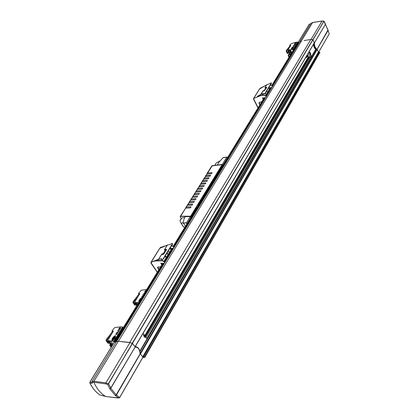 <?xml version="1.0" encoding="UTF-8"?>
<svg xmlns="http://www.w3.org/2000/svg" width="419" height="419" viewBox="0 0 419 419"><rect width="100%" height="100%" fill="white"/><g stroke="black" fill="none" stroke-linecap="round" stroke-linejoin="round"><path stroke-width="0.63" d="M293.211 50.49L292.86 49.704L293.326 49.631L293.164 49.269L287.869 50.091L290.802 45.336L289.655 45.462L291.184 43.665L296.432 42.204L297.61 42.036L293.164 49.269M288.56 50.421L290.011 50.034L291.236 50.998L291.174 51.904L291.933 52.574M297.5 43.492L297.328 43.105M293.326 49.631L297.616 42.633L297.789 43.021M297.94 42.78L297.61 42.036M296.259 42.743L295.903 43.173L296.013 42.79L295.06 43.215L296.259 42.743M295.966 43.304L295.112 43.602M295.107 43.812L294.719 43.639M294.939 44.241L295.269 44.021M295.29 43.906L295.489 44.147L294.997 44.461L294.258 44.461L294.808 44.215M295.206 44.613L294.939 44.718L295.206 44.613M294.871 45.006L294.51 45.435L293.667 45.435L294.871 45.006M293.18 46.137L293.881 45.954M294.211 45.739L293.939 46.179M293.703 46.891L292.169 49.164L291.32 49.154M291.545 53.213L290.838 52.412L290.765 51.49L289.66 50.4L288.403 50.631L289.278 53.161L290.849 54.35M289.655 54.009L288.921 54.879L288.853 55.633L288.225 55.659L289 57.361M288.225 55.659L288.293 54.905L289.44 53.543M287.607 53.412L287.141 53.286L288.057 53.485L288.974 52.516M289.503 47.426L286.915 50.469L286.847 51.228L286.219 51.254L287.141 53.286M286.219 51.254L286.282 50.5L289.917 46.032L290.247 46.226M289.655 45.462L289.917 46.032M290.236 45.43L290.451 45.901M295.468 44.105L295.154 44.205M294.997 44.461L294.238 44.419M295.133 44.157L294.976 44.419M293.75 45.928L294.232 45.624M294.416 45.823L294.096 45.922M294.08 45.875L293.918 46.137M292.148 49.117L293.693 46.87L293.284 46.729C291.86 47.504 291.2 48.305 291.31 49.128L292.148 49.117M290.121 52.223L288.701 51.406L288.707 50.757L290.22 51.034L290.524 52.029L290.121 52.223L290.54 51.537M291.043 54.03L289.529 53.218L289.534 52.574L290.215 52.443L291.394 53.459M288.853 55.633L289.372 56.759M286.847 51.228L287.774 53.255M290.158 46.022L290.048 46.551M294.641 45.053L294.243 45.268M291.828 48.395L292.787 48.237L292.525 48.667L291.566 48.824L291.828 48.395L291.619 48.814M292.373 47.509L293.331 47.352L293.07 47.776L292.111 47.934L292.373 47.509L292.163 47.928M291.943 48.211L293.111 47.86L291.943 48.211M289.775 52.218L290.477 51.385M290.597 54.03L291.294 53.197M289.487 56.565L290.037 55.664M288.413 51.286L287.905 51.877L288.073 52.244L287.361 51.904L288.398 51.249M292.808 48.175L291.849 48.436M293.352 47.289L292.855 47.389M292.855 47.378L292.394 47.551M293.111 47.886L291.996 48.201M289.66 56.287L289.367 56.303M287.905 51.877L287.361 51.904M288.073 52.244L288.576 51.647M299.046 43.037L298.689 42.549L299.423 42.419M271.533 88.048L271.381 87.733L266.259 96.103M265.306 98.24L265.148 97.92L174.074 246.807M173.225 248.881L173.01 248.546L164.861 261.865M164.033 263.923L163.808 263.588L115.791 342.082M270.307 87.854L270.973 87.424L271.381 87.733M264.07 98.03L264.735 97.606L265.148 97.92M259.136 102.315L259.937 104.766M259.832 104.939L259.099 103.467L259.078 102.398L261.817 101.707M272.114 87.1L272.245 85.795L270.381 85.078M271.999 86.471L272.219 86.932M270.485 84.905L272.35 85.628L272.444 86.241M265.766 96.658L265.992 97.114M265.882 97.292L266.013 95.988L264.096 95.254L260.555 95.7L253.715 98.449L253.657 98.884L253.741 98.376M253.725 98.434L260.66 95.527L264.206 95.076L266.117 95.81L266.212 96.428M257.418 96.286L260.911 94.306L263.509 93.474L263.593 93.866M271.507 83.02L270.218 83.172L269.464 83.826L266.814 84.711L259.502 89.085M266.578 87.225L266.803 87.424L265.044 87.922M265.829 87.466L264.908 87.781L266.814 84.711M266.29 87.739L266.149 87.362L266.29 87.739L264.42 90.368L262.991 90.871L262.776 91.216L264.452 90.666L266.803 87.424M271.58 83.13L265.211 93.479L263.624 93.856M264.729 93.505L265.211 93.479M271.428 82.91L265.059 93.259M264.881 93.725L263.776 94.081M264.504 86.042L259.948 88.676M260.052 88.336L264.97 85.769M264.232 90.164L264.824 89.598L265.012 89.802M266.102 87.534L264.824 89.598M262.991 90.871L264.42 90.368M263.64 98.727L263.184 97.8L262.456 97.889L263.216 99.423M269.878 88.55L269.433 87.629L268.757 87.718M263.321 99.251L262.64 97.868M268.731 87.76L269.454 89.252M269.553 89.079L268.888 87.702M266.343 87.571L266.73 87.445M262.776 91.216L260.838 94.338L263.52 93.741M261.027 94.547L258.612 95.92M253.547 98.894L253.809 99.183L253.657 98.884M266.264 91.771L268.05 91.536M266.165 94.615L265.447 93.149M265.342 93.317L266.06 94.783M171.816 248.514L171.727 248.242L172.508 248.184L173.01 248.546M162.609 263.541L162.509 263.268L163.3 263.221L163.808 263.588M157.717 266.971L159.005 269.417M158.843 269.674L157.801 268.134L157.617 267.092L160.603 266.809M173.749 248.022L173.45 247.435L174 247.32L173.723 246.754L171.512 245.785M173.639 247.378L173.906 247.77M171.664 245.534L173.875 246.503L174.011 247.126M164.547 263.08L164.238 262.493L164.787 262.383L164.499 261.817L162.232 260.828L155.281 260.948L152.705 261.608L150.94 262.53L157.319 272.161M151.076 262.352L153.841 261.032L157.822 260.498L162.389 260.566L164.657 261.561L164.803 262.179M154.506 260.864L158.623 259.241L161.43 258.795L161.514 259.597M172.487 243.622L172.654 243.931L172.366 243.486L171.177 243.69L170.24 244.528L167.37 245.036L159.749 248.352M166.369 249.247L164.562 249.562L164.248 250.064L165.715 249.53L163.74 252.935L163.981 253.165L163.269 253.835L161.97 254.359L161.729 254.129L161.409 254.642L163.221 254.333L164.012 253.746L166.532 249.672L166.369 249.247L166.615 249.478M172.654 243.931L163.232 259.251L161.43 259.497M162.624 259.309L163.232 259.251M172.45 243.69L163.022 259.01M162.829 259.544L161.634 259.733M164.442 262.435L164.709 262.818M165.264 245.906L160.309 247.603L160.278 247.969M160.377 247.498L166.018 245.597M165.788 249.761L163.981 253.165M159.885 248.137L151.243 262.158M163.269 253.835L163.028 253.605L161.729 254.129M163.028 253.605L163.74 252.935M162.226 264.164L161.572 263.19L160.765 263.174L161.844 264.782M171.429 249.148L170.795 248.174L170.046 248.168M162.006 264.52L161.1 263.179M170.02 248.21L171.041 249.776M171.198 249.525L170.313 248.174M164.756 249.86L165.039 249.745M167.37 245.036L164.562 249.562L164.803 249.787M165.804 249.614L166.573 249.483M161.409 254.642L158.544 259.261L161.483 259.057M158.791 259.487L155.931 260.623M150.95 262.792L151.217 263.195M167.799 251.819L169.779 251.835M168.145 254.506L167.134 252.966M166.982 253.217L167.993 254.752M138.631 302.644L134.499 302.371L139.799 293.677L138.485 293.478L141.297 290.189L146.66 289.555M135.295 302.963L136.411 302.665L138.165 303.408M145.435 291.058L145.864 290.728M145.21 291.263L145.44 290.603L146.074 290.503M144.964 292.321L144.592 291.891L144.958 292.326M144.246 293.494L143.722 293.305L144.225 293.52M143.047 295.453L142.706 294.96L143.052 294.725L143.125 295.175L143.549 294.63M142.329 296.61L141.811 296.422L142.313 296.642M145.896 290.802L145.54 290.723L145.482 291.085M135.494 305.242L134.557 304.885L135.494 305.242L136.233 304.765M137.992 296.6L133.776 301.889L133.687 302.906L132.98 302.712L134.557 304.885M132.98 302.712L133.069 301.696L138.925 294.096L139.354 294.395M138.485 293.478L138.925 294.096M139.134 293.646L139.501 294.159M141.716 297.616C139.674 299.009 138.684 300.512 138.757 302.115L138.888 302.225M144.592 291.891L145.367 291.661M145.105 292.038L144.943 292.3M143.722 293.305L144.387 293.258M141.811 296.422L142.476 296.38M133.687 302.906L135.264 305.079M139.192 294.164L138.94 295.07M137.594 304.341L135.986 303.136L135.222 303.01L136.814 305.613M139.485 301.261L139.082 301.235L139.558 300.454L140.114 300.234M140.475 299.643L140.072 299.622L141.098 298.621M140.166 300.145L139.768 300.124L140.438 299.7M135.306 303.513L135.447 304.084L134.551 303.529L134.96 303.01M137.149 305.063L135.536 303.335L137.521 304.461M140.098 300.255L139.145 301.24M141.088 298.642L140.135 299.627M140.412 299.742L139.826 300.124M135.164 303.691L134.551 303.529M123.223 327.784L122.615 326.977L113.837 341.265L107.552 340.626L113.334 331.178L111.999 330.91L114.644 327.595L121.227 326.783L122.615 326.977M114.204 342.407L113.58 341.595L114.136 341.653L113.837 341.265M114.136 341.653L122.615 327.836L122.935 328.255M108.38 341.223L110.139 341.139L111.925 342.391L112.103 343.24L113.198 344.051M122.699 328.637L122.385 328.213M120.07 327.737L120.709 327.873L120.284 328.58L119.913 328.706L120.41 327.977L119.672 328.433L119.74 327.92L119.357 328.7L119.127 328.486L119.577 327.778L120.138 327.862M120.641 327.773L120.662 328.281L119.913 328.706M120.447 328.025L119.672 328.433M119.85 327.983L119.425 328.381M120.122 329.161L118.933 329.313L118.902 329.79L118.53 329.276L118.703 328.994L120.122 329.161M118.493 330.68L118.823 330.146L118.933 330.408M119.017 330.162L119.153 330.738L118.436 331.214L117.582 330.811L118.326 330.622M118.593 331.649L118.2 331.827L118.593 331.649M116.833 332.356L116.891 332.859L117.509 332.188L117.996 332.56L117.383 333.189L116.424 332.932L116.833 332.356L116.712 332.786M115.492 334.194L116.351 334.603L115.492 334.194L116.409 334.069M116.849 333.791L117.226 333.87L117.069 334.126L116.351 334.603M115.592 335.76L115.613 335.787C115.675 337.415 114.738 338.997 112.795 340.537L111.946 340.547M112.549 345.104L109.558 341.804L108.291 341.296L110.097 343.941L112.172 345.722M110.674 344.617L110.516 345.754L109.804 345.518L111.203 347.304M109.804 345.518L110.202 344.072M108.259 343.119L108.72 343.35L109.417 343.009M111.396 334.299L106.897 339.956L106.803 341.019L106.091 340.783L107.803 342.967M106.091 340.783L106.185 339.725L112.481 331.534L112.921 331.843M111.999 330.91L112.481 331.534M112.659 331.12L113.051 331.628M120.085 329.114L119.975 329.402M119.939 329.355L118.933 329.313M119.038 329.46L118.865 329.737M119.274 330.439L119.153 330.738M119.116 330.691L118.75 330.706M118.436 331.214L117.582 330.811M118.713 330.654L118.399 331.167M117.179 333.152L116.901 333.173M116.236 334.006L116.938 333.545M117.189 333.823L117.069 334.126M117.032 334.079L116.665 334.09M116.629 334.043L116.314 334.556M112.758 340.49C114.696 338.95 115.639 337.368 115.576 335.739L115.293 335.598C112.999 336.902 111.873 338.547 111.92 340.521L112.758 340.49M110.684 343.575L108.626 341.632L110.386 342.627L111.061 343.622L110.684 343.575L110.909 343.213M112.271 345.555L110.15 343.585L112.475 345.23M110.516 345.754L111.433 346.927M106.803 341.019L108.516 343.203M112.748 331.618L112.46 332.581M117.692 332.445L117.158 332.88L117.692 332.445M112.79 338.678L113.717 338.437L113.937 338.788L113.413 339.636L112.266 339.526L112.79 338.678L112.329 339.531M113.868 336.928L114.796 336.687L115.016 337.033L114.492 337.882L113.35 337.772L113.868 336.928L113.413 337.777M113.015 338.316L113.313 337.834L114.492 338.07L114.099 338.521L113.015 338.316M110.307 343.397L110.679 342.925M111.831 345.345L112.198 344.879M111.632 346.602L111.737 345.979M108.411 341.763L108.668 342.223L107.741 341.621L108.039 341.249M117.608 332.414L117.173 332.885M113.978 338.515L113.387 338.646M113.387 338.489L112.826 338.725M115.057 336.766L114.466 336.892M114.466 336.74L113.905 336.976M114.481 338.013L113.35 337.882L113.078 338.322M111.726 346.45L111.438 346.351M108.359 341.831L107.741 341.621M113.512 338.955L113.209 339.102M114.591 337.201L114.293 337.353L114.549 337.421M223.673 157.455L226.868 157.078L227.365 157.905M226.868 157.078L223.065 157.738L219.116 162.012L217.314 164.924L218.833 164.955M218.76 164.829L222.363 164.379L226.831 157.109M190.514 216.88L195.94 208.395L190.598 217.1L190.289 216.592L186.465 222.819L186.963 223.809M185.544 226.119L183.653 223.5M185.235 216.66L190.289 216.592M222.363 164.877L217.665 172.644L222.437 164.871L222.217 164.468M197.684 205.09L198.459 205.059M217.042 173.56L217.796 173.508M223.023 157.785L219.079 162.022L217.262 164.95M185.292 216.576L184.48 217.833L182.983 222.536M196.349 208.437L198.423 205.059L198.323 204.158L215.303 176.493L215.78 176.609L215.46 176.577L198.48 204.247L198.548 204.912M215.843 176.645L217.765 173.513L217.597 172.649M190.598 217.1L190.294 216.581M304.074 40.591L310.819 39.438L129.717 342.454L132.488 343.287L135.101 346.832L314.302 42.984L312.962 39.685L310.819 39.438M314.323 43.021L325.479 24.171L314.402 42.963M312.967 39.695L314.397 42.995M297.93 42.759L309.369 24.15L310.678 23.878M327.904 30.105L317.063 49.253L318.419 52.291M317.063 49.253L327.962 30.262L325.458 24.239M309.033 51.919L311.113 56.67L311.479 56.565L315.748 49.741M313.407 44.503C313.841 47.169 314.706 48.84 316.005 49.521L316.664 49.411C315.177 48.567 314.287 46.603 313.988 43.513M144.759 357.397L319.917 52.412L318.351 52.197L317.188 49.494L316.664 49.411M307.038 55.711L307.017 55.408M309.589 24.103L309.28 24.286M301.381 41.057L299.779 41.842M299.758 41.748L301.366 41.01L312.621 22.547L311.06 23.265L299.742 41.769L311.003 23.354M298.689 42.549L297.972 42.853M311.076 39.407L322.022 21.081L312.857 22.511M318.524 52.359L329.224 33.876L328.072 30.299L329.14 33.62M323.892 21.107L328.119 30.262M317.01 49.264L328.187 30.294M322.258 21.055L323.997 21.144L325.317 23.658M314.397 42.958L325.505 24.155M311.029 23.312L312.726 22.464L322.127 20.997L323.772 21.144M309.835 52.663L310.039 52.323L310.819 54.114L310.62 54.454L309.835 52.663M312.92 39.627L324.013 21.249M309.269 51.516L311.479 56.565L311.238 56.754M310.495 54.161L310.819 54.114M311.207 56.79L310.715 57.01L311.474 56.665L315.69 49.432M308.29 53.171L310.034 57.131L311.144 56.785M310.835 57.131L310.034 57.131M311.746 56.465L311.485 56.654M307.452 54.601L308.562 57.131L309.971 56.994M311.448 56.706L311.312 56.968M310.16 57.246L311.108 57.036L146.928 338.489M307.405 54.674L308.484 57.12L309.845 57.026M308.321 56.984L307.316 54.831M308.227 56.911L308.609 57.194L145.168 336.111M307.619 55.523L307.258 56.104L306.933 55.476M306.76 55.769L306.965 56.633L306.603 56.031M306.483 57.455L306.834 57.167L305.739 57.497M116.456 341.579L118.32 341.223L129.717 342.454M114.45 342.114L116.126 342.103M143.885 334.886L143.492 335.551L144.916 337.473L145.304 336.808L143.885 334.886M121.552 341.663L129.948 342.627L105.907 382.872L108.317 383.741L107.652 384.527L108.584 383.794L110.862 388.13L109.652 388.34L109.741 388.753L110.668 388.334M118.32 341.223L93.919 381.243L92.091 381.431L116.477 341.537M129.948 342.627L132.551 343.465L135.175 346.953L110.569 388.371M135.117 347.058L135.164 347.126C138.087 347.058 139.7 349.189 140.009 353.516L142.732 356.805L144.733 357.355L142.706 357.637M89.86 382.882L89.996 382.002L114.518 342.004L115.335 342.056M140.197 353.694L116.173 394.834L115.77 395.798L116.445 394.944L119.63 397.547L117.278 397.935L105.698 396.505L103.488 395.903M140.255 353.704L142.937 357.234L119.745 397.474M100.193 395.002L99.827 394.897M103.252 395.766L99.9 394.949C95.893 392.226 92.562 388.251 89.912 383.024L92.086 383.343L92.4 382.626L91.965 381.829M92.002 381.599L92.306 382.421L93.825 382.243C96.815 388.785 100.775 393.541 105.698 396.505L105.986 396.536M109.741 388.753L115.256 395.473L118.65 397.95L119.63 397.547M105.813 383.888L105.907 382.872L93.919 381.243L93.825 382.238L105.813 383.888L107.652 384.527L109.652 388.34L110.386 388.418M92.086 383.343L92.128 382.39M115.256 395.473L116.173 394.834L110.778 388.261M92.4 382.626L92.07 381.468M132.362 343.329L108.479 383.914M116.278 395.29L140.349 353.756M110.867 388.135L135.18 346.953M110.574 388.329L135.169 346.922M142.989 333.456L147.027 338.981L139.846 351.185L147.001 338.882L143.089 333.294M143.052 333.351L147.027 338.976L139.867 351.274M144.377 336.745L145.304 336.808M145.932 341.218L146.131 340.516M144.801 335.614L308.279 56.968M145.152 336.09L308.599 57.204M145.314 336.305L308.819 57.178M145.503 336.562L309.081 57.146M146.069 337.326L309.871 57.047M146.912 338.468L310.929 57.099M318.917 52.291L143.466 357.056M180.385 220.127L180.149 219.944L181.197 218.823M183.051 223.023L180.945 223.002L179.961 220.808L181.977 217.833L184.716 217.445M184.973 227.051L183.459 227.014L180.95 223.013L183.459 227.014M196.197 207.505L190.582 216.576M217.262 173.094L222.149 164.636L190.472 216.393L217.267 173.11M212.197 172.822L211.302 173.749L207.017 174.053L205.593 176.027M205.65 175.75L207.017 174.053M210.626 175.346L206.138 175.592L205.525 176.567M210.427 175.294L206.096 175.519M205.221 176.624L206.138 175.592M210.385 175.226L210.343 175.917L209.73 176.284L205.436 176.577L204.006 178.557M204.069 178.285L205.436 176.577M209.05 177.892L204.551 178.127L203.938 179.112M208.851 177.839L204.509 178.054M203.629 179.164L204.551 178.127M208.809 177.766L208.767 178.463L208.149 178.834L203.849 179.117L202.414 181.108M202.471 180.83L203.849 179.117M207.463 180.448L202.958 180.673L202.335 181.668M207.258 180.395L202.916 180.605M202.031 181.715L202.958 180.673M207.222 180.327L207.175 181.029L206.557 181.396L202.246 181.673L200.806 183.669M200.869 183.396L202.246 181.673M205.865 183.024L201.356 183.239L200.727 184.24M205.661 182.972L201.314 183.171M200.423 184.287L201.356 183.239M205.624 182.904L205.577 183.611L204.954 183.978L200.638 184.245L199.193 186.251M199.255 185.973L200.638 184.245M204.257 185.617L199.737 185.821L199.109 186.827M204.058 185.559L199.695 185.748M198.805 186.874L199.737 185.821M204.016 185.491L203.964 186.204L203.341 186.575L199.02 186.832L197.569 188.843M197.632 188.571L199.02 186.832M202.639 188.22L198.114 188.419L197.485 189.43M202.44 188.168L198.072 188.346M197.176 189.477L198.114 188.419M202.398 188.1L202.592 188.424L201.722 189.189L197.396 189.435L195.94 191.457M195.998 191.179L197.396 189.435M211.993 172.769L207.714 173.073L207.106 174.042M211.956 172.696L207.672 173L207.169 173.508M206.797 174.1L207.714 173.073M191.033 206.918L186.465 207.044L185.806 208.102M192.724 204.2L188.162 204.331L187.503 205.383M194.4 201.497L189.849 201.639L189.194 202.686M196.071 198.805L191.52 198.962L190.87 199.999M197.726 196.134L193.185 196.302L192.541 197.333M199.376 193.484L194.84 193.657L194.196 194.683M201.01 190.844L196.48 191.027L195.846 192.049M200.811 190.792L196.438 190.959M200.769 190.718L200.963 191.048L200.088 191.818L195.757 192.054L194.296 194.081M199.177 193.426L194.798 193.588M199.135 193.358L199.077 194.086L198.449 194.463L194.107 194.688L192.64 196.726M197.527 196.082L193.143 196.228M197.485 196.013L197.428 196.747L196.799 197.124L192.452 197.339L190.975 199.381M195.872 198.753L191.478 198.889M195.83 198.679L196.019 199.02L195.134 199.8L190.781 200.004L189.304 202.058M194.207 201.439L189.802 201.57M194.159 201.371L194.348 201.712L193.463 202.492L189.1 202.691L187.618 204.75M192.525 204.142L188.121 204.263M192.483 204.074L192.421 204.823L191.782 205.205L187.413 205.389L185.921 207.463M190.839 206.866L186.424 206.97M190.797 206.792L190.729 207.552L190.09 207.934L185.711 208.107L180.647 216.214L190.472 216.204M195.537 192.096L196.48 191.027M194.353 193.808L195.757 192.054M193.887 194.73L194.84 193.657M192.698 196.448L194.107 194.688M192.232 197.38L193.185 196.302M191.033 199.109L192.452 197.339M190.561 200.046L191.52 198.962M189.357 201.785L190.781 200.004M188.88 202.728L189.849 201.639M187.675 204.477L189.1 202.691M187.193 205.43L188.162 204.331M185.978 207.185L187.413 205.389M185.491 208.149L186.465 207.044M180.254 216.953L180.207 216.408L185.711 208.107M180.332 217.1L180.207 216.408L180.647 216.214L180.332 217.1L181.301 218.65M222.149 164.636L211.81 165.914L207.227 173.23M220.179 160.833L216.345 162.881L214.717 165.385M287.963 50.112L288.361 50.992M289.555 53.616L290.294 55.25M287.911 50.118L288.398 51.191M288.591 51.61L289.225 53.004M289.414 53.423L290.267 55.298M288.728 51.809L289.183 52.81M289.498 50.023L289.225 50.301M290.781 52.275L291.184 51.856M290.838 52.412L291.247 51.987M288.921 54.879L288.293 54.905M286.915 50.469L286.282 50.5M291.362 53.349L290.943 54.035M298.909 42.728L272.491 85.916M264.981 87.749L266.882 84.68M261.063 94.532L262.844 91.185M253.684 98.47L259.654 88.844M253.809 99.183L258.109 107.751M262.2 94.165L262.739 95.265M263.153 95.213L262.577 94.045M164.756 262.205L164.913 261.943M163.253 261.058L163.096 261.32M163.682 261.304L163.525 261.566M164.636 249.541L167.443 245.015M158.827 259.476L158.623 259.241L161.488 254.621M162.232 260.828L162.389 260.566M163.489 253.699L163.735 254.066M165.128 256.166L166.165 257.732M166.443 257.282L165.405 255.716M164.054 253.678L163.839 253.359M134.572 302.408L135.206 303.277M136.013 304.393L136.615 305.226M133.776 301.889L133.069 301.696M135.714 303.026L136.055 302.644M136.411 302.665L135.986 303.136M107.62 340.663L108.285 341.511M110.752 344.664L111.91 346.146M109.228 342.716L109.815 343.465M108.767 341.365L109.134 340.951M109.495 340.987L109.045 341.495M111.428 343.962L112.098 343.198M111.538 344.104L112.213 343.339M110.606 344.701L109.893 344.46M106.897 339.956L106.185 339.725M112.433 345.162L112.208 345.528M222.363 164.379L222.641 164.877M217.822 172.733L217.885 173.366M186.465 223.008L183.218 222.987L183.538 223.5L182.935 222.583L183.218 222.987L186.465 222.819M185.235 216.602L184.48 217.833L183.003 222.531L183.218 222.798M198.486 204.807L197.778 204.938M217.828 173.267L217.136 173.408M183.26 223.154L183.936 223.547M223.589 157.465L223.065 157.738M183.003 222.531L184.48 217.833M314.344 43.188C314.564 46.263 315.413 48.232 316.895 49.112M307.258 55.334L307.415 55.067M311.479 56.565L315.68 49.348M329.172 33.96L318.566 52.375L329.172 33.96M328.108 30.378L317.125 49.29M323.871 21.212L313.024 39.768M305.676 57.613L306.247 57.508M306.97 57.057L307.729 55.769M306.86 57.23L307.75 55.816M306.556 56.115L306.97 57.047L307.724 55.758M305.65 57.654L306.965 57.146L306.451 56.298M306.462 57.387L306.006 57.047M306.289 57.382L306.085 56.916M301.429 41.046L118.436 341.239M299.805 41.8L116.65 341.448L299.789 41.821M298.579 42.544L272.266 85.518M271.093 87.435L266.028 95.7M264.855 97.617L173.765 246.382M172.644 248.21L164.541 261.44M163.436 263.247L115.199 342.024M315.9 49.473L139.951 351.703M139.737 351.227C139.066 348.508 137.746 346.99 135.787 346.67L135.201 346.665M89.938 382.112L92.091 382.311M92.091 381.431L116.461 341.558M117.278 397.935L117.587 397.966M142.916 357.14L119.714 397.406L142.937 357.234M108.385 383.652L132.551 343.465M316.832 49.348L140.108 353.536M317.188 49.494L140.527 353.893M319.917 52.307L144.733 357.355M319.906 52.281L144.712 357.323M319.707 52.171L144.429 357.161M318.733 52.37L143.256 357.072M318.351 52.197L142.732 356.805M312.836 39.58L132.299 343.151M312.962 39.685L132.488 343.287M314.308 42.806L135.054 346.675M298.113 42.623L271.863 85.45M270.627 87.471L265.625 95.632M264.389 97.648L173.298 246.262M172.125 248.184L164.075 261.309M162.912 263.216L114.638 341.967M183.595 227.072L181.081 223.06M222.19 164.604L212.297 165.636L207.672 173M190.472 216.393L180.641 216.398M211.81 165.914L212.344 165.662M181.286 218.681L180.285 217.016M287.869 50.091L290.247 55.324M287.429 53.512L288.057 53.485M253.542 98.533L259.55 88.943M253.516 99.094L257.973 107.971M164.945 262.121L164.787 262.383M150.945 262.32L159.775 248.221M150.955 263.08L157.235 272.298M134.499 302.371L135.264 303.429M135.814 304.189L136.673 305.372M107.552 340.626L108.338 341.632M109.04 342.533L109.867 343.585M110.564 344.481L111.894 346.178M108.008 343.114L108.72 343.35M195.804 208.149L196.37 208.468M190.566 216.958L190.299 216.523M215.858 176.677L215.502 176.362M310.72 23.81L309.29 24.202L297.94 42.712M310.002 57.068L308.264 56.958M315.753 49.578L139.92 351.546M140.108 353.62C139.956 349.603 138.516 347.288 135.787 346.67L135.227 346.618M114.434 342.03L89.912 382.023L89.844 382.982C92.494 388.214 95.831 392.2 99.858 394.934L105.818 396.547L119.137 397.971M119.143 397.971L119.672 397.61M146.304 340.223L146.2 340.757M144.759 357.449L319.917 52.412M114.507 342.004L162.808 263.211M163.976 261.309L172.02 248.184M173.199 246.262L264.295 97.658M265.531 95.642L270.538 87.482M271.774 85.46L297.988 42.701M196.207 207.489L190.587 216.644"/></g></svg>
